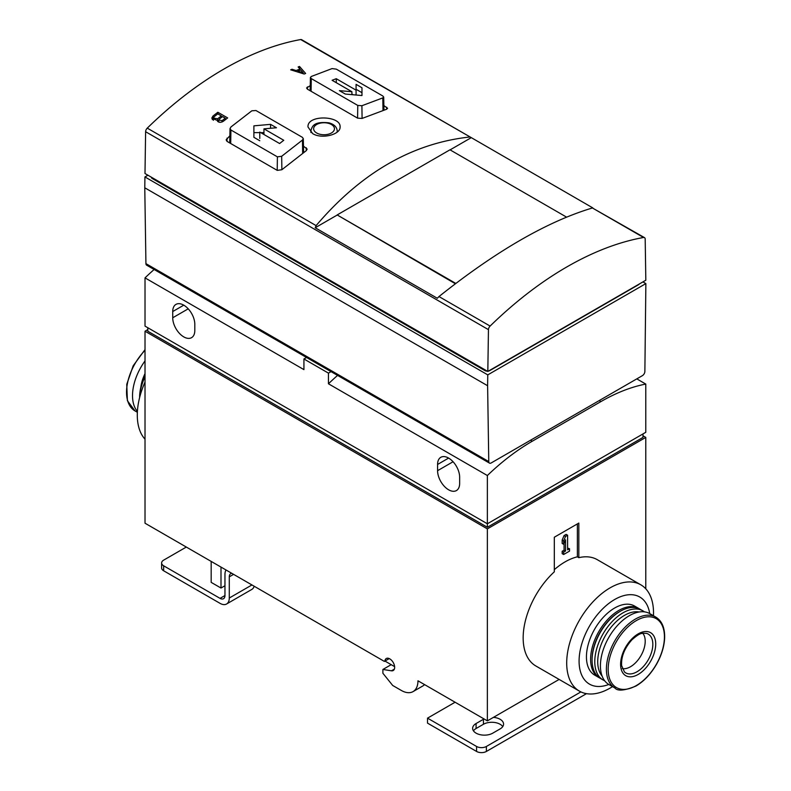 <?xml version="1.0" encoding="UTF-8"?>
<svg xmlns="http://www.w3.org/2000/svg" width="791" height="791" viewBox="0 0 791 791"><rect width="100%" height="100%" fill="white"/><g stroke="black" fill="none" stroke-linecap="round" stroke-linejoin="round"><path stroke-width="1.19" d="M389.241 658.587L384.367 661.405L145.02 523.217L145.02 331.221L147.808 329.61M639.474 608.902A39.886 23.028 120 0 0 638.752 608.457L634.58 606.044A39.886 23.028 120 0 0 594.703 629.072A39.886 23.028 120 0 0 594.703 675.128L598.866 677.531A39.886 23.028 120 0 0 599.618 677.936M649.718 613.579A50.288 29.03 120 0 0 612.689 600.715A50.288 29.03 120 0 0 579.141 658.824A50.288 29.03 120 0 0 608.793 684.462M290.683 69.816L304.179 74.028A332.942 192.223 -60 0 1 305.642 73.474L299.512 66.464A332.942 192.223 120 0 0 298.138 66.958L299.977 69.064A332.942 192.223 120 0 0 296.111 70.537L292.057 69.262A332.942 192.223 120 0 0 290.683 69.816M469.538 137.031C412.19 143.3 361.042 172.834 316.103 225.613L315.194 227.759L437.314 298.266L438.975 296.556C496.323 250.935 547.471 221.401 592.41 207.974L644.477 237.616A3.471 2.007 120 0 0 643.538 237.488A332.942 192.223 120 0 0 490.104 326.07A3.471 2.007 120 0 0 488.452 329.649L487.82 371.444L144.99 173.516L145.613 131.721A3.471 2.007 120 0 1 147.264 128.132A332.942 192.223 120 0 1 300.699 39.55A3.471 2.007 120 0 1 301.638 39.688L470.685 137.288L300.699 39.55M383.882 105.589L387.58 108.318L386.651 109.227L362.06 118.442L357.611 118.146L307.442 89.175L306.562 87.959L310.24 85.675M303.467 146.147L307.165 149.113L306.295 150.636L281.843 169.739L277.236 170.372L227.057 141.401L226.147 139.849L229.874 135.795M307.996 126.995L312.692 133.63C321.828 139.424 340.614 134.539 340.081 127.035C341.297 115.545 306.908 114.388 307.996 126.995M217.139 120.351C218.217 122.565 220.264 122.892 223.299 121.31A332.942 192.223 -60 0 1 227.66 117.928L217.851 112.263A332.942 192.223 120 0 0 212.947 116.069L211.761 118.215L217.139 120.351M357.769 105.43L361.902 105.727L382.804 97.896L383.655 97.036L382.814 95.988L336.323 69.143L332.052 68.59L311.268 76.49L310.458 77.459L311.278 78.586L357.769 105.43L357.581 118.126M277.404 156.845L230.913 130.001L230.062 128.567L230.923 126.985L251.825 110.809L255.958 110.522L302.449 137.367L303.269 138.623L302.459 140.047L281.675 156.282L277.404 156.845L277.206 170.352M487.82 371.444L645.822 280.232L645.189 239.159A3.471 2.007 120 0 0 644.477 237.616M592.815 207.904L470.685 137.288M331.043 371.632L328.453 373.134L303.932 358.976L306.522 357.473M303.932 358.976L303.932 369.624L145.02 277.878A201.151 116.139 120 0 1 154.136 269.494M532.244 441.23A201.151 116.139 -60 0 0 487.365 475.529L487.365 523.78L645.782 432.311L645.782 384.07A201.151 116.139 -60 0 0 600.913 401.591L532.244 441.23L530.524 440.241M642.994 433.933L642.994 437.413L487.365 527.261L487.365 523.78L145.02 326.129L145.02 277.878M224.96 585.736L220.996 588.029L220.996 567.078M424.549 684.601A23.582 13.615 60 0 1 422.77 686.005L413.08 691.591A23.582 13.615 60 0 1 401.284 690.424L392.702 685.471L382.893 673.27L382.893 669.463L391.436 670.808A6.941 4.004 60 0 0 393.226 670.521A6.941 4.004 60 0 0 393.226 662.512A6.941 4.004 60 0 0 386.295 658.508A6.941 4.004 60 0 0 384.881 661.098M645.782 588.82L645.782 437.413L487.365 528.872L487.365 720.868L417.964 680.794A23.582 13.615 60 0 1 413.08 691.591M391.199 664.667L382.893 669.463M554.313 569.668A61.382 35.437 120 0 1 577.371 556.824L578.834 557.675A61.382 35.437 -60 0 1 597.264 559.672L640.809 584.806A61.382 35.437 120 0 0 579.417 620.253A61.382 35.437 120 0 0 579.417 691.136A61.382 35.437 120 0 0 610.108 688.091A61.382 35.437 120 0 0 612.531 686.618M579.417 691.136L535.883 666.002A61.382 35.437 -60 0 1 554.313 571.834L554.313 537.227L578.834 523.069L578.834 557.675M559.138 679.429L487.365 720.868M645.782 437.413L642.994 435.801M487.365 528.872L145.02 331.221M220.996 588.029L211.177 582.374L211.177 561.412M487.365 527.261L147.808 331.221L147.808 327.741M437.581 464.455A15.602 9.008 60 0 1 440.814 457.307A15.602 9.008 60 0 1 452.838 461.489A15.602 9.008 60 0 1 459.65 477.2L459.65 483.43A15.602 9.008 60 0 1 456.417 490.568A15.602 9.008 60 0 1 444.394 486.386A15.602 9.008 60 0 1 437.581 470.685L437.581 464.455L448.616 458.078M172.725 311.545A15.602 9.008 60 0 1 175.958 304.397A15.602 9.008 60 0 1 187.991 308.579A15.602 9.008 60 0 1 194.804 324.28L194.804 330.509A15.602 9.008 60 0 1 191.57 337.658A15.602 9.008 60 0 1 179.537 333.476A15.602 9.008 60 0 1 172.725 317.774L172.725 311.545L183.769 305.168M487.365 475.529L328.453 383.783L328.453 373.134M645.782 384.07L636.804 378.879M337.579 375.399A201.151 116.139 120 0 0 328.453 383.783M144.773 187.793L144.931 176.937L487.77 374.875L487.612 385.731L144.773 187.793L145.93 263.63A3.471 2.007 120 0 0 146.651 265.173L489.481 463.111A3.471 2.007 120 0 0 491.221 462.933L642.421 375.636A3.471 2.007 120 0 0 644.873 371.444L645.871 283.603L642.925 281.903M487.612 385.731L488.769 461.568A3.471 2.007 120 0 0 489.481 463.111M487.77 374.875L645.871 283.603M144.931 176.937L147.927 175.216M487.335 371.167A3.471 2.007 180 0 1 484.913 370.584L152.376 178.588A3.471 2.007 180 0 1 151.358 177.194M639.257 284.018A3.471 2.007 180 0 1 638.426 284.78L489.817 370.584A3.471 2.007 180 0 1 488.502 371.058M455.369 283.751L337.154 214.934L455.794 283.425M471.199 137.693L450.089 149.875M337.154 215.073L315.194 227.759M566.524 217.1L449.97 149.806L337.154 214.934M259.784 132.631L253.891 132.631L253.891 137.318L253.891 125.848L270.571 124.355L276.464 127.766L263.957 128.844L283.771 140.284A332.942 192.223 120 0 0 279.599 143.527L259.784 132.087L259.784 138.435M253.891 137.318L259.784 140.729M356.079 84.35L361.971 87.752L361.971 95.543L345.301 94.05L339.398 90.649L351.906 91.726L332.101 80.287A332.942 192.223 -60 0 1 336.264 78.714L356.079 90.154L356.079 84.35M263.957 132.631L260.723 132.631M263.957 134.49L263.957 128.844M253.891 132.631L253.891 125.848M270.571 128.251L270.571 124.355M361.971 95.543L361.971 92.685L356.079 89.284M352.924 94.683L351.906 94.099M361.971 92.685L361.971 87.752M351.906 94.594L351.906 91.726M336.264 82.699L336.264 78.714M356.079 94.969L356.079 90.154M292.057 70.241L292.057 69.262M296.111 71.497L296.111 70.537M299.977 70.231L299.977 69.064M299.512 68.53L299.512 66.464M297.792 72.03L297.792 71.061L303.21 72.772L303.24 73.741M303.21 72.772L300.748 69.944A332.942 192.223 120 0 0 297.792 71.061M212.235 119.54A4.163 2.403 180 0 1 212.947 118.986L213.392 118.729M217.851 113.914L217.851 112.263M225.257 119.777L225.257 118.185L222.508 116.603A332.942 192.223 120 0 0 219.374 119.046L218.84 120.034L222.123 120.627A332.942 192.223 -60 0 1 225.257 118.185M218.8 121.043L217.841 121.596M221.332 117.513L221.332 115.921L217.802 113.884A332.942 192.223 120 0 0 214.124 116.752L213.441 118.037L217.654 118.788A332.942 192.223 -60 0 1 221.332 115.921M145.02 382.093A61.382 35.437 120 0 0 145.02 439.193M145.02 360.923A40.924 23.631 120 0 0 137.397 411.409M145.02 376.635A39.886 23.028 120 0 0 139.651 397.428M145.02 375.498A37.8 21.822 120 0 0 139.621 397.201L139.621 397.537M653.455 615.734A61.382 35.437 120 0 0 640.809 584.806M622.309 668.583A20.813 12.013 120 0 0 630.496 666.734A20.813 12.013 120 0 0 643.478 650.251A20.813 12.013 120 0 0 642.727 633.235M655.798 617.089L649.816 613.638A40.924 23.631 120 0 0 608.892 637.269A40.924 23.631 120 0 0 608.892 684.522L614.874 687.972C617.583 691.334 624.633 690.681 636.023 686.015C644.141 681.18 651.033 673.823 656.698 663.946C661.474 655.334 664.114 646.85 664.618 638.485C665.013 628.133 662.077 621.004 655.798 617.089A40.924 23.631 120 0 0 614.874 640.72A40.924 23.631 120 0 0 614.874 687.972M639.158 611.987A37.8 21.822 120 0 0 605.55 635.341A37.8 21.822 120 0 0 602.129 676.117M644.398 611.848A39.886 23.028 120 0 0 642.925 610.86A39.886 23.028 120 0 0 603.039 633.888A39.886 23.028 120 0 0 603.039 679.944A39.886 23.028 120 0 0 604.64 680.725M642.925 610.86L640.226 609.307A39.886 23.028 120 0 0 620.282 611.275A39.886 23.028 120 0 0 592.083 660.129A39.886 23.028 120 0 0 600.339 678.381L603.039 679.944M620.282 611.275L619.551 611.7A38.848 22.425 120 0 0 592.083 659.279L592.083 660.129M638.752 608.457A39.886 23.028 120 0 0 598.866 631.485A39.886 23.028 120 0 0 598.866 677.531M577.371 556.824L577.371 523.919M565.545 551.02L563.637 552.128L563.637 554.501L569.52 551.109L569.52 548.727L567.602 549.834L567.602 535.22L565.545 536.407L563.637 540.915L563.637 544.307L565.545 539.808L565.545 551.02L564.072 550.17L562.164 551.278L563.637 552.128M564.072 543.269L564.072 550.17M567.602 535.22L566.138 534.37L564.072 535.556L562.164 540.065L562.164 543.457L563.637 544.307M562.164 540.065L563.637 540.915M564.072 535.556L565.545 536.407M567.602 548.133L569.52 548.727M562.164 551.278L562.164 553.651L563.637 554.501M233.592 574.355L229.281 576.847L229.281 598.026A13.042 7.524 60 0 1 226.582 603.998A13.042 7.524 60 0 1 220.056 603.355L163.658 570.786A6.941 4.004 0 0 1 161.621 567.958L161.621 562.974A6.941 4.004 180 0 1 163.658 560.137L186.32 547.056M226.038 569.995A13.042 7.524 60 0 0 224.96 574.355L224.96 595.534A6.941 4.004 60 0 1 223.527 598.708A6.941 4.004 60 0 1 220.056 598.372L163.658 565.802A6.941 4.004 180 0 1 161.621 562.974M586.487 693.658L486.386 751.45A6.941 4.004 0 0 1 476.577 751.45L427.526 723.132L427.526 718.149L476.577 746.467L476.577 751.45M580.891 691.907L486.386 746.467A6.941 4.004 180 0 1 476.577 746.467M229.281 576.847A6.941 4.004 60 0 1 230.715 573.673A6.941 4.004 60 0 1 231.852 573.346M394.63 666.645L384.95 661.058M254.168 586.23A13.042 7.524 60 0 1 251.835 589.414L226.582 603.998M502.75 726.583A11.796 6.812 0 0 0 483.439 724.269L476.083 728.511A11.796 6.812 0 0 0 473.453 730.835M427.526 718.149L455.092 702.23M484.052 718.95A11.796 6.812 180 0 0 483.439 719.286L476.083 723.528A11.796 6.812 180 0 0 472.632 728.343A11.796 6.812 180 0 0 479.91 734.631A11.796 6.812 180 0 0 492.763 733.158L500.12 728.907A11.796 6.812 180 0 0 503.57 724.091A11.796 6.812 180 0 0 493.446 717.358M316.103 225.613L147.264 128.132M311.278 78.586L311.081 91.281M382.804 97.896L382.992 110.404M361.902 105.727L362.09 118.423M281.675 156.282L281.873 169.719M230.913 130.001L230.705 143.507M302.459 140.047L302.656 153.276M643.538 237.488L592.41 207.974M490.104 326.07L438.975 296.556M488.452 329.649L145.613 131.721M600.913 401.591L599.192 400.602M394.373 669.117L391.436 670.808M453.075 461.736L437.581 470.685M188.218 308.826L172.725 317.774M488.769 461.568L145.93 263.63M484.913 369.763L484.913 370.584M152.376 177.777L152.376 178.588M307.432 86.901L307.402 89.146M386.661 107.19L386.7 109.217M227.066 138.118L227.017 141.381M306.285 147.779L306.335 150.606M337.045 132.196A13.18 7.603 0 0 0 337.213 130.881L337.243 132.038M337.213 130.881C336.877 126.985 334.109 124.306 328.927 122.832C313.404 121.181 312.089 126.53 310.863 130.881A13.18 7.603 0 0 0 311.16 132.591M316.687 132.997A10.402 6.002 0 0 0 334.089 130.307A10.402 6.002 0 0 0 321.344 122.951A10.402 6.002 0 0 0 316.687 132.997M212.947 118.986L212.947 116.069M222.123 121.962L222.123 120.627M217.654 121.418L217.654 118.788M145.02 350.364A40.924 23.631 120 0 0 135.014 410.925L137.357 412.279M145.02 373.609A29.475 17.016 120 0 0 140.818 387.363M636.3 685.57A39.777 22.969 120 0 0 660.653 622.784A39.777 22.969 120 0 0 611.937 650.914A39.777 22.969 120 0 0 636.3 685.57M636.973 671.786A22.425 12.943 120 0 0 651.972 650.756A22.425 12.943 120 0 0 646.692 633.403L643.004 633.186C641.56 633.818 640.384 632.296 631.821 639.899C624.455 648.274 621.054 656.846 621.627 665.607L624.445 671.935A22.425 12.943 120 0 0 636.973 671.786M638.159 674.446A24.837 14.337 120 0 0 653.366 635.252A24.837 14.337 120 0 0 622.952 652.812A24.837 14.337 120 0 0 638.159 674.446M224.96 595.534L220.056 598.372M486.386 746.467L486.386 751.45M163.658 565.802L163.658 570.786M251.943 584.945L229.281 598.026M483.439 719.286L483.439 724.269M476.083 723.528L476.083 728.511M310.418 77.459L310.131 90.728M383.694 97.036L383.971 110.078M230.033 128.567L229.716 142.944M303.309 138.623L303.606 152.584M310.863 130.881L310.833 132.324M218.8 122.121L218.8 120.034M213.392 120.301L213.392 118.037M145.02 349.602L133.175 365.798L126.758 384.337L127.391 400.691L135.014 410.925"/></g></svg>
